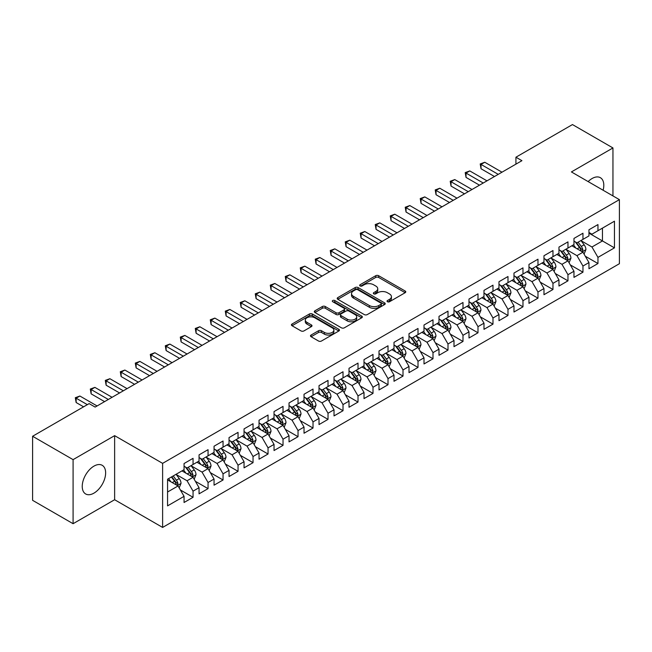 <?xml version="1.0" encoding="UTF-8"?>
<svg xmlns="http://www.w3.org/2000/svg" width="652" height="652" viewBox="0 0 652 652"><rect width="100%" height="100%" fill="white"/><g stroke="black" fill="none" stroke-linecap="round" stroke-linejoin="round"><path stroke-width="0.98" d="M387.451 301.737A1.459 0.839 0 0 0 389.513 301.737L405.153 292.707A2.078 1.198 0 0 0 405.764 291.86A2.078 1.198 0 0 0 405.153 291.012L378.657 275.714A2.078 1.198 0 0 0 375.715 275.714L360.075 284.745A1.459 0.839 0 0 0 359.643 285.34A1.459 0.839 0 0 0 360.075 285.935A1.459 0.839 0 0 0 362.137 285.935L364.158 284.761A6.659 3.847 0 0 1 373.58 284.761L375.788 286.041A6.659 3.847 0 0 1 377.736 288.755A6.659 3.847 0 0 1 375.788 291.477L373.759 292.642A1.459 0.839 0 0 0 373.335 293.237A1.459 0.839 0 0 0 373.759 293.832A1.459 0.839 0 0 0 375.821 293.832L377.85 292.666A6.659 3.847 0 0 1 387.264 292.666L389.472 293.938A6.659 3.847 0 0 1 391.428 296.66A6.659 3.847 0 0 1 389.472 299.382L387.451 300.548A1.459 0.839 0 0 0 387.027 301.142A1.459 0.839 0 0 0 387.451 301.737L387.451 300.548M93.937 493.14A16.544 9.552 120 0 0 104.744 478.568A16.544 9.552 120 0 0 102.209 465.308A16.544 9.552 120 0 0 93.937 466.131A16.544 9.552 120 0 0 83.13 480.703A16.544 9.552 120 0 0 85.665 493.963A16.544 9.552 120 0 0 93.937 493.14M603.116 190.237A16.544 9.552 120 0 0 600.378 177.694A16.544 9.552 120 0 0 592.106 178.509A16.544 9.552 120 0 0 588.145 181.59M311.094 335.03A2.078 1.198 0 0 0 310.482 335.878A2.078 1.198 0 0 0 311.094 336.734L318.526 341.02A2.078 1.198 0 0 0 321.469 341.02L338.836 330.996A2.078 1.198 0 0 0 339.447 330.148A2.078 1.198 0 0 0 338.836 329.293L312.341 313.995A2.078 1.198 0 0 0 309.398 313.995L292.031 324.028A2.078 1.198 0 0 0 291.42 324.875A2.078 1.198 0 0 0 292.031 325.723L301.012 330.906A2.078 1.198 0 0 0 303.954 330.906L311.387 326.619A2.078 1.198 0 0 0 311.998 325.772A2.078 1.198 0 0 0 311.387 324.916L306.937 322.349A5.566 3.211 0 0 1 305.307 320.075A5.566 3.211 0 0 1 308.738 317.1A5.566 3.211 0 0 1 314.81 317.801L332.251 327.875A5.566 3.211 0 0 1 333.881 330.148A5.566 3.211 0 0 1 330.45 333.115A5.566 3.211 0 0 1 324.378 332.422L321.469 330.743A2.078 1.198 0 0 0 318.526 330.743L311.094 335.03L311.094 336.734M73.089 459.636L73.089 523.703L114.63 499.725L114.63 435.65L73.089 459.636L32.6 436.261L89.137 403.621L95.135 407.084L521.926 160.677L515.928 157.213L515.928 164.141M114.63 435.65L162.617 463.36L619.4 199.634L619.4 263.71L162.617 527.427L162.617 463.36M612.953 195.91L612.953 147.947L571.413 171.932L619.4 199.634M612.953 147.947L572.464 124.573L515.928 157.213M364.305 314.59A2.078 1.198 0 0 0 367.247 314.59L384.615 304.565A2.078 1.198 0 0 0 385.226 303.718A2.078 1.198 0 0 0 384.615 302.862L358.119 287.565A2.078 1.198 0 0 0 355.177 287.565L337.809 297.597A2.078 1.198 0 0 0 337.198 298.445A2.078 1.198 0 0 0 337.809 299.292L364.305 314.59M333.311 302.055A1.459 0.839 0 0 1 334.794 302.259L334.794 300.531L361.73 316.081A2.078 1.198 0 0 1 362.341 316.929A2.078 1.198 0 0 1 361.73 317.777L344.362 327.809A2.078 1.198 0 0 1 341.412 327.809L314.916 312.512L314.916 310.808A2.078 1.198 0 0 0 314.313 311.664A2.078 1.198 0 0 0 314.916 312.512M314.916 310.808L322.357 306.522A2.078 1.198 0 0 1 325.299 306.522L336.041 312.724A2.078 1.198 0 0 0 338.983 312.724L343.922 309.879A2.078 1.198 0 0 0 344.525 309.024A2.078 1.198 0 0 0 343.922 308.176L332.732 301.721A1.459 0.839 0 0 1 332.3 301.126A1.459 0.839 0 0 1 333.205 300.344A1.459 0.839 0 0 1 334.794 300.531M588.96 233.147L602.456 240.938L602.456 228.118L614.453 221.199L597.957 230.718L597.957 224.573L588.96 229.765L588.96 235.91L582.961 239.374L582.961 233.229L573.964 238.428L573.964 244.573L567.965 248.037L567.965 241.884L558.968 247.084L558.968 253.229L552.969 256.692L552.969 250.547L543.972 255.739L543.972 261.884L537.973 265.348L537.973 259.203L528.976 264.402L528.976 270.547L522.977 274.011L522.977 267.858L513.98 273.058L513.98 279.203L507.981 282.666L507.981 276.521L498.984 281.713L498.984 287.858L492.985 291.322L492.985 285.177L483.988 290.368L483.988 296.521L477.989 299.985L477.989 293.832L468.992 299.032L468.992 305.177L462.993 308.64L462.993 302.495L453.996 307.687L453.996 313.832L447.997 317.296L447.997 311.151L439 316.342L439 322.495L433.001 325.959L433.001 319.806L424.004 325.006L424.004 331.151L418.005 334.615L418.005 328.469L409.008 333.661L409.008 339.806L403.009 343.27L403.009 337.125L394.004 342.316L394.004 348.47L388.005 351.933L388.005 345.78L379.008 350.98L379.008 357.125L373.009 360.589L373.009 354.443L364.012 359.635L364.012 365.78L358.013 369.244L358.013 363.099L349.016 368.29L349.016 374.444L343.017 377.907L343.017 371.754L334.02 376.954L334.02 383.099L328.021 386.563L328.021 380.418L319.024 385.609L319.024 391.754L313.025 395.218L313.025 389.073L304.028 394.264L304.028 400.418L298.029 403.881L298.029 397.728L289.032 402.928L289.032 409.073L283.033 412.537L283.033 406.392L274.036 411.583L274.036 417.728L268.037 421.192L268.037 415.047L259.04 420.238L259.04 426.392L253.041 429.855L253.041 423.702L244.044 428.902L244.044 435.047L238.045 438.511L238.045 432.366L229.048 437.557L229.048 443.702L223.049 447.166L223.049 441.021L214.052 446.212L214.052 452.366L208.053 455.829L208.053 449.676L199.056 454.876L199.056 461.021L193.057 464.485L193.057 458.34L184.06 463.531L184.06 469.676L167.564 479.204L167.564 505.87L184.06 496.343L178.061 485.952L167.564 479.896M614.453 221.199L614.453 247.866L597.957 257.385L591.959 246.994L581.087 240.718M585.284 256.22L597.957 263.53L597.957 257.385M597.957 263.53L588.96 268.73L588.96 262.577L582.961 266.04L576.963 255.657L566.091 249.374M570.288 264.875L582.961 272.194L582.961 266.04M582.961 272.194L573.964 277.385L573.964 271.24L567.965 274.704L561.967 264.313L551.095 258.037M555.292 273.53L567.965 280.849L567.965 274.704M567.965 280.849L558.968 286.041L558.968 279.895L552.969 283.359L546.971 272.968L536.099 266.692M540.296 282.194L552.969 289.504L552.969 283.359M552.969 289.504L543.972 294.704L543.972 288.551L537.973 292.014L531.975 281.631L521.103 275.348M525.3 290.849L537.973 298.168L537.973 292.014M537.973 298.168L528.976 303.359L528.976 297.214L522.977 300.678L516.979 290.287L506.107 284.011M510.304 299.504L522.977 306.823L522.977 300.678M522.977 306.823L513.98 312.015L513.98 305.87L507.981 309.333L501.983 298.942L491.111 292.666M495.308 308.168L507.981 315.478L507.981 309.333M507.981 315.478L498.984 320.678L498.984 314.525L492.985 317.989L486.987 307.605L476.115 301.322M480.312 316.823L492.985 324.142L492.985 317.989M492.985 324.142L483.988 329.333L483.988 323.188L477.989 326.652L471.991 316.261L461.119 309.985M465.316 325.478L477.989 332.797L477.989 326.652M477.989 332.797L468.992 337.989L468.992 331.844L462.993 335.307L456.995 324.916L446.123 318.641M450.32 334.142L462.993 341.452L462.993 335.307M462.993 341.452L453.996 346.652L453.996 340.499L447.997 343.963L441.999 333.579L431.127 327.296M435.324 342.797L447.997 350.116L447.997 343.963M447.997 350.116L439 355.307L439 349.162L433.001 352.626L427.003 342.235L416.123 335.959M420.328 351.452L433.001 358.771L433.001 352.626M433.001 358.771L424.004 363.963L424.004 357.818L418.005 361.281L412.007 350.89L401.127 344.615M405.332 360.116L418.005 367.426L418.005 361.281M418.005 367.426L409.008 372.626L409.008 366.473L403.009 369.937L397.003 359.554L386.131 353.27M390.336 368.771L403.009 376.09L403.009 369.937M403.009 376.09L394.004 381.281L394.004 375.136L388.005 378.6L382.007 368.209L371.135 361.933M375.34 377.426L388.005 384.745L388.005 378.6M388.005 384.745L379.008 389.937L379.008 383.792L373.009 387.255L367.011 376.864L356.139 370.589M360.344 386.09L373.009 393.4L373.009 387.255M373.009 393.4L364.012 398.6L364.012 392.447L358.013 395.911L352.015 385.528L341.143 379.244M345.348 394.745L358.013 402.064L358.013 395.911M358.013 402.064L349.016 407.255L349.016 401.11L343.017 404.574L337.019 394.183L326.147 387.907M330.352 403.401L343.017 410.719L343.017 404.574M343.017 410.719L334.02 415.911L334.02 409.766L328.021 413.229L322.023 402.838L311.151 396.563M315.356 412.064L328.021 419.375L328.021 413.229M328.021 419.375L319.024 424.574L319.024 418.421L313.025 421.885L307.027 411.493L296.155 405.218M300.36 420.719L313.025 428.038L313.025 421.885M313.025 428.038L304.028 433.23L304.028 427.084L298.029 430.548L292.031 420.157L281.159 413.881M285.364 429.375L298.029 436.693L298.029 430.548M298.029 436.693L289.032 441.885L289.032 435.74L283.033 439.203L277.035 428.812L266.163 422.537M270.368 438.038L283.033 445.349L283.033 439.203M283.033 445.349L274.036 450.548L274.036 444.395L268.037 447.859L262.039 437.468L251.167 431.192M255.372 446.693L268.037 454.012L268.037 447.859M268.037 454.012L259.04 459.204L259.04 453.058L253.041 456.522L247.043 446.131L236.171 439.856M240.368 455.349L253.041 462.667L253.041 456.522M253.041 462.667L244.044 467.859L244.044 461.714L238.045 465.178L232.047 454.786L221.175 448.511M225.372 464.012L238.045 471.323L238.045 465.178M238.045 471.323L229.048 476.522L229.048 470.369L223.049 473.833L217.051 463.442L206.179 457.166M210.376 472.667L223.049 479.986L223.049 473.833M223.049 479.986L214.052 485.178L214.052 479.033L208.053 482.496L202.055 472.105L191.183 465.83M195.38 481.323L208.053 488.641L208.053 482.496M208.053 488.641L199.056 493.833L199.056 487.688L193.057 491.152L187.059 480.76L176.187 474.485M180.384 489.978L193.057 497.297L193.057 491.152M193.057 497.297L184.06 502.496L184.06 496.343M184.06 466.213L187.059 467.949L193.057 464.485M167.564 492.016L178.061 485.952M199.056 457.557L202.055 459.285L208.053 455.829M187.059 480.76L193.057 477.297L181.965 470.891M199.056 487.688L193.057 477.297M214.052 448.902L217.051 450.63L223.049 447.166M202.055 472.105L208.053 468.641L196.961 462.235M214.052 479.033L208.053 468.641M229.048 440.239L232.047 441.974L238.045 438.511M217.051 463.442L223.049 459.986L211.957 453.572M229.048 470.369L223.049 459.986M244.044 431.583L247.043 433.319L253.041 429.855M232.047 454.786L238.045 451.323L226.953 444.917M244.044 461.714L238.045 451.323M259.04 422.928L262.039 424.656L268.037 421.192M247.043 446.131L253.041 442.667L241.949 436.261M259.04 453.058L253.041 442.667M274.036 414.264L277.035 416L283.033 412.537M262.039 437.468L268.037 434.012L256.945 427.598M274.036 444.395L268.037 434.012M289.032 405.609L292.031 407.345L298.029 403.881M277.035 428.812L283.033 425.348L271.941 418.943M289.032 435.74L283.033 425.348M304.028 396.954L307.027 398.682L313.025 395.218M292.031 420.157L298.029 416.693L286.937 410.287M304.028 427.084L298.029 416.693M319.024 388.29L322.023 390.026L328.021 386.563M307.027 411.493L313.025 408.038L301.933 401.624M319.024 418.421L313.025 408.038M334.02 379.635L337.019 381.371L343.017 377.907M322.023 402.838L328.021 399.374L316.929 392.969M334.02 409.766L328.021 399.374M349.016 370.98L352.015 372.708L358.013 369.244M337.019 394.183L343.017 390.719L331.925 384.313M349.016 401.11L343.017 390.719M364.012 362.316L367.011 364.052L373.009 360.589M352.015 385.528L358.013 382.064L346.921 375.65M364.012 392.447L358.013 382.064M379.008 353.661L382.007 355.397L388.005 351.933M367.011 376.864L373.009 373.4L361.917 366.994M379.008 383.792L373.009 373.4M394.004 345.006L397.003 346.734L403.009 343.27M382.007 368.209L388.005 364.745L376.913 358.339M394.004 375.136L388.005 364.745M409.008 336.342L412.007 338.078L418.005 334.615M397.003 359.554L403.009 356.09L391.909 349.676M409.008 366.473L403.009 356.09M424.004 327.687L427.003 329.423L433.001 325.959M412.007 350.89L418.005 347.426L406.905 341.02M424.004 357.818L418.005 347.426M439 319.032L441.999 320.76L447.997 317.296M427.003 342.235L433.001 338.771L421.901 332.365M439 349.162L433.001 338.771M453.996 310.368L456.995 312.104L462.993 308.64M441.999 333.579L447.997 330.116L436.897 323.702M453.996 340.499L447.997 330.116M468.992 301.713L471.991 303.449L477.989 299.985M456.995 324.916L462.993 321.452L451.893 315.046M468.992 331.844L462.993 321.452M483.988 293.058L486.987 294.785L492.985 291.322M471.991 316.261L477.989 312.797L466.889 306.391M483.988 323.188L477.989 312.797M498.984 284.402L501.983 286.13L507.981 282.666M486.987 307.605L492.985 304.142L481.885 297.728M498.984 314.525L492.985 304.142M513.98 275.739L516.979 277.475L522.977 274.011M501.983 298.942L507.981 295.478L496.881 289.072M513.98 305.87L507.981 295.478M528.976 267.084L531.975 268.811L537.973 265.348M516.979 290.287L522.977 286.823L511.877 280.417M528.976 297.214L522.977 286.823M543.972 258.428L546.971 260.156L552.969 256.692M531.975 281.631L537.973 278.168L526.873 271.762M543.972 288.551L537.973 278.168M558.968 249.765L561.967 251.501L567.965 248.037M546.971 272.968L552.969 269.504L541.869 263.098M558.968 279.895L552.969 269.504M573.964 241.11L576.963 242.837L582.961 239.374M561.967 264.313L567.965 260.849L556.865 254.443M573.964 271.24L567.965 260.849M588.96 232.454L591.959 234.182L597.957 230.718M576.963 255.657L582.961 252.194L571.861 245.788M588.96 262.577L582.961 252.194M32.6 436.261L32.6 500.328L73.089 523.703M114.63 499.725L162.617 527.427M591.959 246.994L602.456 240.938L614.453 247.866M388.038 301.941L389.472 301.11A6.659 3.847 0 0 0 391.428 298.396L391.428 296.66M377.736 288.755L377.736 290.49A6.659 3.847 0 0 1 375.788 293.213L374.346 294.044M405.153 291.012L405.153 292.707L378.657 277.442A2.078 1.198 0 0 0 375.715 277.442L360.654 286.138M384.615 302.862L384.615 304.565L358.119 289.301A2.078 1.198 0 0 0 355.177 289.301L337.834 299.309L337.809 297.597M380.939 304.313A1.459 0.839 0 0 0 381.363 303.718A1.459 0.839 0 0 0 380.939 303.123L357.679 289.692A1.459 0.839 0 0 0 355.617 289.692L353.482 290.922A6.659 3.847 0 0 0 351.534 293.644A6.659 3.847 0 0 0 353.482 296.367L369.382 305.543A6.659 3.847 0 0 0 378.804 305.543L380.939 304.313L380.939 306.041A1.459 0.839 0 0 0 381.363 305.446L381.363 303.718M351.534 293.644L351.534 295.372A6.659 3.847 0 0 0 353.482 298.094L353.482 296.367M380.939 306.041L378.804 307.271A6.659 3.847 0 0 1 369.382 307.271L353.482 298.094M314.949 312.528L322.357 308.249L322.357 306.522M344.525 309.024L344.525 310.76A2.078 1.198 0 0 1 343.922 311.607L338.983 314.451A2.078 1.198 0 0 1 336.041 314.451L325.299 308.249A2.078 1.198 0 0 0 322.357 308.249M334.794 302.259L361.697 317.793M347.19 319.162A5.566 3.211 0 0 0 353.262 319.855A5.566 3.211 0 0 0 356.701 316.888A5.566 3.211 0 0 0 355.071 314.614L348.926 311.069A2.078 1.198 0 0 0 345.976 311.069L341.045 313.914A2.078 1.198 0 0 0 340.442 314.761A2.078 1.198 0 0 0 341.045 315.609L347.19 319.162L347.19 320.89A5.566 3.211 0 0 0 353.262 321.591A5.566 3.211 0 0 0 356.701 318.616L356.701 316.888M340.442 314.761L340.442 316.497A2.078 1.198 0 0 0 341.045 317.345L341.045 315.609M347.19 320.89L341.045 317.345M333.881 330.148L333.881 331.876A5.566 3.211 0 0 1 330.45 334.843A5.566 3.211 0 0 1 324.378 334.15L321.469 332.471A2.078 1.198 0 0 0 318.526 332.471L311.118 336.75M305.307 320.075L305.307 321.803A5.566 3.211 0 0 0 306.937 324.077L306.937 322.349M311.363 326.636L306.937 324.077M338.812 331.012L312.341 315.731A2.078 1.198 0 0 0 309.398 315.731L292.055 325.739M584.07 254.117L585.928 249.577A5.623 3.244 -120 0 0 584.135 244.793L580.948 240.539M575.871 248.102L573.45 244.867M581.902 251.582L582.896 249.814A5.623 3.244 -120 0 0 581.282 246.432L578.096 242.185M576.278 242.446L580.215 247.703A2.861 1.654 60 0 1 580.736 248.567L582.896 249.814M575.292 241.876L579.489 247.475A5.623 3.244 60 0 1 581.095 250.857L581.209 251.183M498.234 174.353L481.029 164.426L484.778 162.258L501.983 172.193M494.485 176.521L481.029 168.754L481.029 164.426L480.206 163.945L484.778 162.258M481.029 168.754L480.206 163.945M569.074 262.772L570.932 258.233A5.623 3.244 -120 0 0 569.139 253.449L565.952 249.194M560.875 256.758L558.454 253.522M566.906 260.238L567.9 258.477A5.623 3.244 -120 0 0 566.286 255.095L563.1 250.841M561.282 251.11L565.219 256.358A2.861 1.654 60 0 1 565.74 257.23L567.9 258.477M560.296 250.531L564.493 256.13A5.623 3.244 60 0 1 566.099 259.512L566.213 259.838M554.078 271.428L555.936 266.888A5.623 3.244 -120 0 0 554.143 262.104L550.956 257.85M545.879 265.413L543.458 262.185M551.91 268.893L552.904 267.133A5.623 3.244 -120 0 0 551.29 263.75L548.104 259.496M546.286 259.765L550.223 265.014A2.861 1.654 60 0 1 550.744 265.886L552.904 267.133M545.3 259.194L549.489 264.793A5.623 3.244 60 0 1 551.103 268.168L551.217 268.494M483.238 183.016L466.033 173.082L469.782 170.922L486.987 180.849M479.489 185.176L466.033 177.409L466.033 173.082L465.21 172.609L469.782 170.922M466.033 177.409L465.21 172.609M468.242 191.672L451.037 181.737L454.786 179.577L471.991 189.504M464.493 193.84L451.037 186.073L451.037 181.737L450.214 181.264L454.786 179.577M451.037 186.073L450.214 181.264M539.082 280.091L540.94 275.551A5.623 3.244 -120 0 0 539.147 270.767L535.96 266.513M530.883 274.076L528.462 270.841M536.914 277.556L537.908 275.788A5.623 3.244 -120 0 0 536.294 272.406L533.108 268.159M531.29 268.42L535.227 273.677A2.861 1.654 60 0 1 535.748 274.541L537.908 275.788M530.304 267.85L534.493 273.449A5.623 3.244 60 0 1 536.107 276.831L536.221 277.157M524.086 288.746L525.944 284.207A5.623 3.244 -120 0 0 524.151 279.423L520.964 275.168M515.887 282.732L513.466 279.496M521.918 286.212L522.912 284.451A5.623 3.244 -120 0 0 521.298 281.069L518.112 276.815M516.294 277.084L520.231 282.332A2.861 1.654 60 0 1 520.752 283.204L522.912 284.451M515.308 276.505L519.497 282.104A5.623 3.244 60 0 1 521.111 285.486L521.225 285.812M453.246 200.327L436.041 190.4L439.79 188.232L456.995 198.167M449.497 202.495L436.041 194.728L436.041 190.4L435.218 189.919L439.79 188.232M436.041 194.728L435.218 189.919M438.25 208.99L421.045 199.056L424.794 196.896L441.999 206.823M434.501 211.15L421.045 203.383L421.045 199.056L420.222 198.583L424.794 196.896M421.045 203.383L420.222 198.583M509.09 297.402L510.948 292.862A5.623 3.244 -120 0 0 509.155 288.078L505.968 283.824M500.891 291.387L498.47 288.16M506.922 294.867L507.916 293.107A5.623 3.244 -120 0 0 506.302 289.724L503.116 285.47M501.298 285.739L505.235 290.988A2.861 1.654 60 0 1 505.756 291.86L507.916 293.107M500.312 285.168L504.501 290.768A5.623 3.244 60 0 1 506.115 294.142L506.229 294.468M423.254 217.646L406.049 207.711L409.798 205.551L427.003 215.478M419.505 219.814L406.049 212.047L406.049 207.711L405.226 207.238L409.798 205.551M406.049 212.047L405.226 207.238M494.094 306.057L495.952 301.526A5.623 3.244 -120 0 0 494.159 296.741L490.972 292.487M485.895 300.05L483.474 296.815M491.926 303.53L492.92 301.762A5.623 3.244 -120 0 0 491.306 298.38L488.12 294.133M486.302 294.394L490.239 299.651A2.861 1.654 60 0 1 490.76 300.515L492.92 301.762M485.316 293.824L489.505 299.423A5.623 3.244 60 0 1 491.119 302.805L491.233 303.131M408.25 226.301L391.053 216.374L394.802 214.206L411.999 224.141M404.501 228.469L391.053 220.702L391.053 216.374L390.23 215.893L394.802 214.206M391.053 220.702L390.23 215.893M479.098 314.72L480.956 310.181A5.623 3.244 -120 0 0 479.163 305.397L475.976 301.142M470.899 308.706L468.478 305.47M476.93 312.186L477.924 310.425A5.623 3.244 -120 0 0 476.31 307.043L473.124 302.789M471.306 303.05L475.243 308.306A2.861 1.654 60 0 1 475.764 309.178L477.924 310.425M470.32 302.479L474.509 308.078A5.623 3.244 60 0 1 476.123 311.46L476.237 311.786M393.254 234.964L376.057 225.03L379.806 222.87L397.003 232.797M389.505 237.124L376.057 229.357L376.057 225.03L375.234 224.557L379.806 222.87M376.057 229.357L375.234 224.557M464.102 323.376L465.96 318.836A5.623 3.244 -120 0 0 464.167 314.052L460.98 309.798M455.903 317.361L453.482 314.134M461.934 320.841L462.928 319.081A5.623 3.244 -120 0 0 461.314 315.698L458.128 311.444M456.31 311.713L460.247 316.962A2.861 1.654 60 0 1 460.768 317.834L462.928 319.081M455.324 311.143L459.513 316.742A5.623 3.244 60 0 1 461.127 320.116L461.241 320.442M378.258 243.62L361.061 233.685L364.81 231.525L382.007 241.452M374.509 245.788L361.061 238.021L361.061 233.685L360.238 233.212L364.81 231.525M361.061 238.021L360.238 233.212M449.106 332.031L450.964 327.5A5.623 3.244 -120 0 0 449.171 322.716L445.984 318.461M440.907 326.024L438.486 322.789M446.938 329.505L447.932 327.736A5.623 3.244 -120 0 0 446.318 324.354L443.132 320.108M441.314 320.368L445.251 325.625A2.861 1.654 60 0 1 445.772 326.489L447.932 327.736M440.328 319.798L444.517 325.397A5.623 3.244 60 0 1 446.131 328.779L446.245 329.105M363.262 252.275L346.065 242.348L349.814 240.18L367.011 250.115M359.513 254.443L346.065 246.676L346.065 242.348L345.242 241.868L349.814 240.18M346.065 246.676L345.242 241.868M434.11 340.694L435.968 336.155A5.623 3.244 -120 0 0 434.175 331.371L430.988 327.117M425.911 334.68L423.49 331.444M431.942 338.16L432.936 336.391A5.623 3.244 -120 0 0 431.322 333.017L428.136 328.763M426.318 329.024L430.255 334.28A2.861 1.654 60 0 1 430.776 335.152L432.936 336.391M425.332 328.453L429.521 334.052A5.623 3.244 60 0 1 431.135 337.434L431.249 337.76M348.266 260.939L331.069 251.004L334.818 248.844L352.015 258.771M344.517 263.098L331.069 255.331L331.069 251.004L330.246 250.531L334.818 248.844M331.069 255.331L330.246 250.531M419.114 349.35L420.972 344.81A5.623 3.244 -120 0 0 419.179 340.026L415.992 335.772M410.915 343.335L408.494 340.108M416.946 346.815L417.932 345.055A5.623 3.244 -120 0 0 416.326 341.672L413.14 337.418M411.322 337.687L415.259 342.936A2.861 1.654 60 0 1 415.78 343.808L417.932 345.055M410.336 337.117L414.525 342.716A5.623 3.244 60 0 1 416.139 346.09L416.253 346.416M333.27 269.594L316.073 259.659L319.822 257.499L337.019 267.426M329.521 271.754L316.073 263.995L316.073 259.659L315.25 259.186L319.822 257.499M316.073 263.995L315.25 259.186M404.118 358.005L405.976 353.474A5.623 3.244 -120 0 0 404.183 348.69L400.996 344.435M395.919 351.998L393.498 348.763M401.95 355.479L402.936 353.71A5.623 3.244 -120 0 0 401.33 350.328L398.144 346.082M396.326 346.342L400.263 351.599A2.861 1.654 60 0 1 400.784 352.463L402.936 353.71M395.34 345.772L399.529 351.371A5.623 3.244 60 0 1 401.143 354.753L401.257 355.079M318.274 278.249L301.077 268.322L304.826 266.155L322.023 276.089M314.525 280.417L301.077 272.65L301.077 268.322L300.254 267.842L304.826 266.155M301.077 272.65L300.254 267.842M389.122 366.668L390.98 362.129A5.623 3.244 -120 0 0 389.187 357.345L386 353.091M380.923 360.654L378.502 357.418M386.954 364.134L387.94 362.365A5.623 3.244 -120 0 0 386.334 358.991L383.148 354.737M381.33 354.998L385.267 360.254A2.861 1.654 60 0 1 385.788 361.127L387.94 362.365M380.344 354.427L384.533 360.026A5.623 3.244 60 0 1 386.147 363.408L386.261 363.734M303.278 286.913L286.081 276.978L289.83 274.81L307.027 284.745M299.529 289.072L286.081 281.305L286.081 276.978L285.258 276.505L289.83 274.81M286.081 281.305L285.258 276.505M374.126 375.324L375.984 370.784A5.623 3.244 -120 0 0 374.191 366L371.004 361.746M365.927 369.309L363.506 366.082M371.958 372.789L372.944 371.029A5.623 3.244 -120 0 0 371.338 367.647L368.152 363.392M366.334 363.661L370.271 368.91A2.861 1.654 60 0 1 370.792 369.782L372.944 371.029M365.348 363.091L369.537 368.69A5.623 3.244 60 0 1 371.151 372.064L371.265 372.39M288.282 295.568L271.085 285.633L274.834 283.473L292.031 293.4M284.533 297.728L271.085 289.969L271.085 285.633L270.262 285.16L274.834 283.473M271.085 289.969L270.262 285.16M359.13 383.979L360.988 379.448A5.623 3.244 -120 0 0 359.195 374.664L356.008 370.409M350.931 377.973L348.51 374.737M356.954 381.453L357.948 379.684A5.623 3.244 -120 0 0 356.342 376.302L353.156 372.056M351.338 372.316L355.275 377.573A2.861 1.654 60 0 1 355.796 378.437L357.948 379.684M350.352 371.746L354.541 377.345A5.623 3.244 60 0 1 356.155 380.727L356.269 381.053M273.286 304.223L256.089 294.296L259.838 292.129L277.035 302.063M269.537 306.391L256.089 298.624L256.089 294.296L255.266 293.816L259.838 292.129M256.089 298.624L255.266 293.816M344.134 392.643L345.992 388.103A5.623 3.244 -120 0 0 344.199 383.319L341.012 379.065M335.935 386.628L333.514 383.392M341.958 390.108L342.952 388.339A5.623 3.244 -120 0 0 341.346 384.965L338.16 380.711M336.342 380.972L340.279 386.228A2.861 1.654 60 0 1 340.8 387.101L342.952 388.339M335.356 380.401L339.545 386A5.623 3.244 60 0 1 341.159 389.383L341.273 389.709M258.29 312.887L241.093 302.952L244.842 300.784L262.039 310.719M254.541 315.046L241.093 307.279L241.093 302.952L240.27 302.479L244.842 300.784M241.093 307.279L240.27 302.479M329.138 401.298L330.996 396.758A5.623 3.244 -120 0 0 329.203 391.974L326.016 387.72M320.939 395.283L318.518 392.056M326.962 398.763L327.956 397.003A5.623 3.244 -120 0 0 326.35 393.621L323.164 389.366M321.346 389.635L325.283 394.884A2.861 1.654 60 0 1 325.804 395.756L327.956 397.003M320.36 389.065L324.549 394.656A5.623 3.244 60 0 1 326.163 398.038L326.277 398.364M243.294 321.542L226.097 311.607L229.846 309.447L247.043 319.374M239.545 323.702L226.097 315.943L226.097 311.607L225.274 311.134L229.846 309.447M226.097 315.943L225.274 311.134M314.142 409.953L316 405.422A5.623 3.244 -120 0 0 314.207 400.63L311.02 396.383M305.943 403.947L303.522 400.711M311.966 407.427L312.96 405.658A5.623 3.244 -120 0 0 311.354 402.276L308.168 398.03M306.35 398.29L310.287 403.547A2.861 1.654 60 0 1 310.808 404.411L312.96 405.658M305.364 397.72L309.553 403.319A5.623 3.244 60 0 1 311.167 406.701L311.281 407.019M228.298 330.197L211.101 320.271L214.85 318.103L232.047 328.037M224.549 332.365L211.101 324.598L211.101 320.271L210.278 319.79L214.85 318.103M211.101 324.598L210.278 319.79M299.146 418.617L301.004 414.077A5.623 3.244 -120 0 0 299.211 409.293L296.024 405.039M290.947 412.602L288.526 409.366M296.97 416.082L297.964 414.313A5.623 3.244 -120 0 0 296.358 410.939L293.172 406.685M291.354 406.946L295.291 412.203A2.861 1.654 60 0 1 295.812 413.075L297.964 414.313M290.368 406.375L294.557 411.974A5.623 3.244 60 0 1 296.171 415.357L296.277 415.683M213.302 338.861L196.105 328.926L199.854 326.758L217.051 336.693M209.553 341.02L196.105 333.253L196.105 328.926L195.282 328.453L199.854 326.758M196.105 333.253L195.282 328.453M284.15 427.272L286.008 422.732A5.623 3.244 -120 0 0 284.215 417.948L281.028 413.694M275.951 421.257L273.53 418.03M281.974 424.737L282.968 422.977A5.623 3.244 -120 0 0 281.362 419.595L278.176 415.34M276.358 415.609L280.295 420.858A2.861 1.654 60 0 1 280.816 421.73L282.968 422.977M275.372 415.039L279.561 420.63A5.623 3.244 60 0 1 281.175 424.012L281.281 424.338M198.306 347.516L181.109 337.581L184.858 335.421L202.055 345.348M194.557 349.676L181.109 341.917L181.109 337.581L180.286 337.108L184.858 335.421M181.109 341.917L180.286 337.108M269.146 435.927L271.012 431.396A5.623 3.244 -120 0 0 269.219 426.604L266.032 422.357M260.955 429.912L258.534 426.685M266.978 433.401L267.972 431.632A5.623 3.244 -120 0 0 266.366 428.25L263.18 424.004M261.362 424.265L265.299 429.521A2.861 1.654 60 0 1 265.82 430.385L267.972 431.632M260.376 423.694L264.565 429.293A5.623 3.244 60 0 1 266.171 432.675L266.285 432.993M183.31 356.171L166.113 346.245L169.862 344.077L187.059 354.012M179.561 358.339L166.113 350.572L166.113 346.245L165.29 345.764L169.862 344.077M166.113 350.572L165.29 345.764M254.15 444.591L256.016 440.051A5.623 3.244 -120 0 0 254.215 435.267L251.036 431.013M245.959 438.576L243.538 435.34M251.982 442.056L252.976 440.287A5.623 3.244 -120 0 0 251.37 436.913L248.184 432.659M246.366 432.92L250.303 438.177A2.861 1.654 60 0 1 250.824 439.049L252.976 440.287M245.38 432.349L249.569 437.948A5.623 3.244 60 0 1 251.175 441.331L251.289 441.657M168.314 364.827L151.117 354.9L154.866 352.732L172.063 362.667M164.565 366.994L151.117 359.228L151.117 354.9L150.286 354.427L154.866 352.732M151.117 359.228L150.286 354.427M239.154 453.246L241.02 448.706A5.623 3.244 -120 0 0 239.219 443.922L236.04 439.668M230.963 447.231L228.542 443.996M236.986 450.711L237.98 448.951A5.623 3.244 -120 0 0 236.374 445.569L233.188 441.314M231.37 441.583L235.307 446.832A2.861 1.654 60 0 1 235.82 447.704L237.98 448.951M230.384 441.013L234.573 446.604A5.623 3.244 60 0 1 236.179 449.986L236.293 450.312M153.318 373.49L136.121 363.555L139.87 361.395L157.067 371.322M149.569 375.65L136.121 367.891L136.121 363.555L135.29 363.082L139.87 361.395M136.121 367.891L135.29 363.082M224.158 461.901L226.016 457.37A5.623 3.244 -120 0 0 224.223 452.578L221.044 448.332M215.967 455.887L213.546 452.659M221.99 459.367L222.984 457.606A5.623 3.244 -120 0 0 221.378 454.224L218.192 449.978M216.374 450.239L220.311 455.487A2.861 1.654 60 0 1 220.824 456.359L222.984 457.606M215.388 449.668L219.577 455.267A5.623 3.244 60 0 1 221.183 458.649L221.297 458.967M138.322 382.145L121.125 372.219L124.874 370.051L142.071 379.986M134.573 384.313L121.125 376.546L121.125 372.219L120.294 371.738L124.874 370.051M121.125 376.546L120.294 371.738M209.162 470.565L211.02 466.025A5.623 3.244 -120 0 0 209.227 461.241L206.048 456.987M200.971 464.55L198.55 461.314M206.994 468.03L207.988 466.262A5.623 3.244 -120 0 0 206.382 462.887L203.196 458.633M201.378 458.894L205.315 464.151A2.861 1.654 60 0 1 205.828 465.023L207.988 466.262M200.392 458.323L204.581 463.922A5.623 3.244 60 0 1 206.187 467.305L206.301 467.631M123.326 390.801L106.129 380.874L109.878 378.706L127.075 388.641M119.577 392.969L106.129 385.202L106.129 380.874L105.298 380.401L109.878 378.706M106.129 385.202L105.298 380.401M194.166 479.22L196.024 474.68A5.623 3.244 -120 0 0 194.231 469.896L191.052 465.642M185.975 473.205L183.554 469.97M191.998 476.685L192.992 474.925A5.623 3.244 -120 0 0 191.386 471.543L188.2 467.288M186.382 467.557L190.319 472.806A2.861 1.654 60 0 1 190.832 473.678L192.992 474.925M185.396 466.987L189.585 472.578A5.623 3.244 60 0 1 191.191 475.96L191.305 476.286M108.33 399.464L91.133 389.529L94.882 387.369L112.079 397.296M104.581 401.624L91.133 393.857L91.133 389.529L90.302 389.057L94.882 387.369M91.133 393.857L90.302 389.057M179.17 487.875L181.028 483.344A5.623 3.244 -120 0 0 179.235 478.552L176.056 474.306M170.979 481.861L168.55 478.633M177.002 485.341L177.996 483.58A5.623 3.244 -120 0 0 176.39 480.198L173.204 475.944M171.794 476.759L175.323 481.461A2.861 1.654 60 0 1 175.836 482.333L177.996 483.58M171.403 476.987L174.589 481.241A5.623 3.244 60 0 1 176.195 484.623L176.309 484.941M87.335 404.656L76.137 398.193L79.886 396.025L97.083 405.96M83.586 406.824L76.137 402.52L76.137 398.193L75.306 397.712L79.886 396.025M76.137 402.52L75.306 397.712M389.472 301.11L389.472 299.382M373.759 293.832L373.759 292.642M375.788 293.213L375.788 291.477M360.075 285.935L360.075 284.745M375.715 277.442L375.715 275.714M378.657 277.442L378.657 275.714M355.177 289.301L355.177 287.565M358.119 289.301L358.119 287.565M369.382 307.271L369.382 305.543M378.804 307.271L378.804 305.543M325.299 308.249L325.299 306.522M336.041 314.451L336.041 312.724M338.983 314.451L338.983 312.724M343.922 311.607L343.922 309.879M361.73 317.777L361.73 316.081M318.526 332.471L318.526 330.743M321.469 332.471L321.469 330.743M324.378 334.15L324.378 332.422M311.387 326.619L311.387 324.916M292.031 325.723L292.031 324.028M309.398 315.731L309.398 313.995M312.341 315.731L312.341 313.995M338.836 330.996L338.836 329.293M582.252 251.786L585.887 249.683M581.282 246.432L584.135 244.793M577.134 248.828L579.489 247.475M567.256 260.441L570.891 258.339M566.286 255.095L569.139 253.449M562.138 257.491L564.493 256.13M552.26 269.097L555.895 267.002M551.29 263.75L554.143 262.104M547.142 266.146L549.489 264.793M537.264 277.76L540.899 275.657M536.294 272.406L539.147 270.767M532.146 274.802L534.493 273.449M522.268 286.415L525.903 284.313M521.298 281.069L524.151 279.423M517.15 283.465L519.497 282.104M507.272 295.071L510.907 292.976M506.302 289.724L509.155 288.078M502.154 292.12L504.501 290.768M492.276 303.734L495.911 301.632M491.306 298.38L494.159 296.741M487.158 300.776L489.505 299.423M477.28 312.389L480.915 310.287M476.31 307.043L479.163 305.397M472.162 309.439L474.509 308.078M462.284 321.045L465.919 318.95M461.314 315.698L464.167 314.052M457.166 318.094L459.513 316.742M447.288 329.708L450.923 327.606M446.318 324.354L449.171 322.716M442.17 326.75L444.517 325.397M432.292 338.364L435.927 336.261M431.322 333.017L434.175 331.371M427.174 335.413L429.521 334.052M417.296 347.019L420.931 344.924M416.326 341.672L419.179 340.026M412.178 344.069L414.525 342.716M402.3 355.682L405.935 353.58M401.33 350.328L404.183 348.69M397.182 352.724L399.529 351.371M387.304 364.338L390.939 362.235M386.334 358.991L389.187 357.345M382.186 361.387L384.533 360.026M372.308 372.993L375.943 370.898M371.338 367.647L374.191 366M367.19 370.043L369.537 368.69M357.312 381.656L360.947 379.554M356.342 376.302L359.195 374.664M352.194 378.698L354.541 377.345M342.316 390.312L345.951 388.209M341.346 384.965L344.199 383.319M337.198 387.353L339.545 386M327.32 398.967L330.955 396.872M326.35 393.621L329.203 391.974M322.202 396.017L324.549 394.656M312.324 407.63L315.959 405.528M311.354 402.276L314.207 400.63M307.206 404.672L309.553 403.319M297.328 416.286L300.963 414.183M296.358 410.939L299.211 409.293M292.21 413.327L294.557 411.974M282.332 424.941L285.967 422.846M281.362 419.595L284.215 417.948M277.214 421.991L279.561 420.63M267.336 433.604L270.971 431.502M266.366 428.25L269.219 426.604M262.218 430.646L264.565 429.293M252.34 442.26L255.975 440.157M251.37 436.913L254.215 435.267M247.222 439.301L249.569 437.948M237.344 450.915L240.979 448.82M236.374 445.569L239.219 443.922M232.226 447.965L234.573 446.604M222.348 459.578L225.983 457.476M221.378 454.224L224.223 452.578M217.23 456.62L219.577 455.267M207.352 468.234L210.987 466.131M206.382 462.887L209.227 461.241M202.234 465.275L204.581 463.922M192.356 476.889L195.991 474.795M191.386 471.543L194.231 469.896M187.238 473.939L189.585 472.578M177.36 485.553L180.995 483.45M176.39 480.198L179.235 478.552M172.242 482.594L174.589 481.241"/></g></svg>
